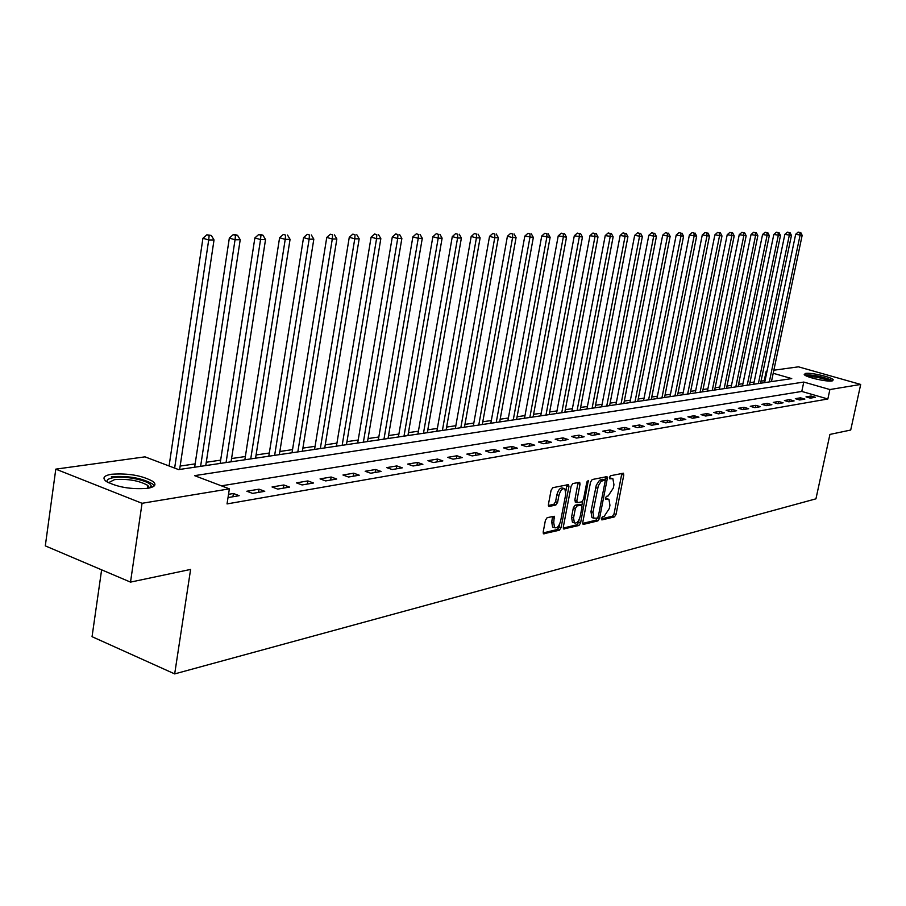 <?xml version="1.0" encoding="UTF-8"?>
<svg xmlns="http://www.w3.org/2000/svg" width="906" height="906" viewBox="0 0 906 906"><rect width="100%" height="100%" fill="white"/><g stroke="black" fill="none" stroke-linecap="round" stroke-linejoin="round"><path stroke-width="1.36" d="M601.358 518.583L601.89 519.919L614.438 516.884L616.035 514.427L623.77 475.095L623.441 473.215L610.519 475.729L609.376 477.462L609.613 478.787L612.898 478.742L613.951 484.767L613.305 488.074L608.13 495.967L606.499 496.329L605.355 498.062L605.582 499.365L608.934 499.308L609.942 505.231L609.296 508.526L604.132 516.443L602.49 516.839L601.358 518.583M111.597 474.246C128.459 473.102 142.299 475.537 153.103 481.528C156.738 484.71 154.926 486.975 147.678 488.323C130.985 489.58 117.067 487.202 105.923 481.199C102.084 477.858 103.975 475.548 111.597 474.246M805.559 373.408C811.074 372.355 832.297 377.281 833.293 379.863L832.014 380.928C826.646 382.049 805.174 377.077 804.211 374.506L805.559 373.408M547.156 517.666L545.412 520.282L543.204 531.935L543.532 533.804L559.353 530.214L561.074 527.632L568.923 486.545L568.56 484.608L552.83 487.677L551.086 490.271L548.413 504.427L549.274 506.454L555.854 505.004L557.586 502.411L558.911 495.446C560.372 490.35 562.343 488.13 564.846 488.81L565.786 493.974L560.621 521.063C559.127 526.227 557.122 528.436 554.608 527.7L553.736 522.683L554.257 516.261L547.156 517.666M773.849 370.214L798.446 366.828L860.7 384.45L850.711 430.033L829.93 434.416L815.944 498.832L174.677 673.905L190.611 569.421L130.509 582.116L142.049 503.294L55.798 469.138L145.005 456.851L178.618 469.602L791.742 378.595L773.214 373.283M860.7 384.45L829.885 389.546L803.792 382.06L194.575 475.65L229.377 488.855L142.049 503.294M229.377 488.855L227.032 503.917L827.846 398.991L829.885 389.546M582.762 522.422L583.566 524.359L597.915 520.882L599.546 518.391L607.303 478.538L606.975 476.635L592.23 479.523L590.565 482.026L582.762 522.422M578.934 525.48L563.623 528.968L563.294 527.099L571.142 486.08L572.852 483.532L579.681 482.298L580.021 484.223L576.85 500.792L577.179 502.683L581.833 501.845L583.509 499.308L586.816 482.162L588.3 480.452L580.61 522.943L578.934 525.48L576.941 524.778L563.238 528.085M827.846 398.991L801.787 391.437L221.404 485.831M811.04 396.024L805.989 396.885L810.372 398.153L815.4 397.292L811.04 396.024L810.587 398.119M800.474 397.813L795.321 398.685L799.726 399.976L804.868 399.093L800.474 397.813L800.021 399.92M789.681 399.637L784.415 400.52L788.854 401.822L794.109 400.928L789.681 399.637L789.228 401.766M778.65 401.494L773.271 402.4L777.756 403.725L783.112 402.808L778.65 401.494L778.197 403.646M767.382 403.397L761.889 404.325L766.397 405.661L771.878 404.722L767.382 403.397L766.929 405.571M755.864 405.333L750.247 406.284L754.8 407.643L760.394 406.692L755.864 405.333L755.411 407.541M744.098 407.326L738.345 408.289L742.931 409.671L748.662 408.697L744.098 407.326L743.633 409.546M732.059 409.353L726.182 410.35L730.802 411.743L736.657 410.735L732.059 409.353L731.595 411.607M719.738 411.437L713.724 412.445L718.379 413.861L724.381 412.842L719.738 411.437L719.273 413.714M707.144 413.555L700.984 414.597L705.683 416.035L711.81 414.982L707.144 413.555L706.669 415.865M694.245 415.741L687.948 416.794L692.682 418.255L698.956 417.179L694.245 415.741L693.77 418.062M681.052 417.96L674.596 419.048L679.364 420.52L685.797 419.421L681.052 417.96L680.576 420.316M667.529 420.248L660.927 421.358L665.729 422.853L672.32 421.732L667.529 420.248L667.054 422.626M653.69 422.581L646.929 423.725L651.765 425.231L658.515 424.087L653.69 422.581L653.215 424.993M639.511 424.971L632.581 426.137L637.462 427.677L644.37 426.5L639.511 424.971L639.024 427.417M624.97 427.428L617.869 428.629L622.784 430.18L629.874 428.968L624.97 427.428L624.494 429.897M610.078 429.942L602.784 431.165L607.745 432.751L615.015 431.516L610.078 429.942L609.591 432.434M594.789 432.513L587.315 433.781L592.32 435.39L599.772 434.11L594.789 432.513L594.302 435.05M579.115 435.163L571.448 436.454L576.488 438.085L584.144 436.783L579.115 435.163L578.628 437.723M563.034 437.881L555.163 439.206L560.248 440.86L568.096 439.523L563.034 437.881L562.547 440.475M546.522 440.667L538.447 442.026L543.566 443.714L551.629 442.332L546.522 440.667L546.035 443.294M529.568 443.521L521.278 444.925L526.443 446.635L534.721 445.22L529.568 443.521L529.081 446.182M512.162 446.465L503.634 447.904L508.844 449.636L517.349 448.187L512.162 446.465L511.664 449.161M494.268 449.478L485.503 450.962L490.758 452.728L499.5 451.233L494.268 449.478L493.77 452.219M475.877 452.581L466.862 454.11L472.151 455.911L481.143 454.37L475.877 452.581L475.367 455.356M456.952 455.775L447.689 457.337L453.023 459.172L462.275 457.598L456.952 455.775L456.454 458.583M437.496 459.059L427.949 460.667L433.34 462.536L442.853 460.905L437.496 459.059L436.986 461.913M417.462 462.434L407.643 464.099L413.068 465.99L422.875 464.325L417.462 462.434L416.964 465.333M396.851 465.922L386.726 467.621L392.196 469.557L402.298 467.836L396.851 465.922L396.341 468.855M375.605 469.501L365.175 471.267L370.69 473.226L381.098 471.448L375.605 469.501L375.095 472.479M353.714 473.192L342.966 475.004L348.527 477.02L359.252 475.186L353.714 473.192L353.204 476.216M331.143 477.009L320.067 478.878L325.662 480.916L336.726 479.025L331.143 477.009L330.633 480.067M307.87 480.927L296.432 482.864L302.083 484.948L313.499 483L307.87 480.927L307.361 484.042M283.838 484.982L272.038 486.975L277.734 489.104L289.512 487.088L283.838 484.982L283.34 488.141M259.037 489.172L246.84 491.233L252.581 493.396L264.756 491.324L259.037 489.172L258.527 492.377M228.018 497.587L239.173 495.684L233.42 493.498L228.527 494.325M765.015 380.78L761.04 381.03M754.132 382.049L749.93 382.66M742.931 383.68L738.571 384.325M731.504 385.356L726.974 386.024M719.828 387.066L715.128 387.757M707.892 388.81L703.022 389.523M695.683 390.599L690.632 391.335M683.215 392.423L677.971 393.193M670.463 394.291L665.027 395.084M657.416 396.205L651.776 397.032M644.064 398.153L638.209 399.014M630.395 400.158L624.325 401.052M616.408 402.207L610.112 403.125M602.094 404.303L595.548 405.265M587.416 406.454L580.621 407.44M572.388 408.651L565.333 409.682M556.986 410.905L549.659 411.981M541.188 413.215L533.577 414.336M524.993 415.594L517.088 416.749M508.379 418.017L500.169 419.218M491.324 420.52L482.796 421.766M473.815 423.079L464.959 424.382M455.843 425.707L446.635 427.066M437.383 428.413L427.802 429.818M418.402 431.188L408.436 432.649M398.9 434.053L388.527 435.571M378.833 436.986L368.051 438.561M358.187 440.01L346.964 441.652M336.941 443.113L325.254 444.835M315.062 446.318L302.898 448.108M292.525 449.625L279.852 451.482M269.309 453.023L256.081 454.959M245.356 456.522L231.574 458.549M220.645 460.146L206.274 462.253M195.152 463.872L180.158 466.069M101.619 569.829L92.05 636.68L174.677 673.905M130.509 582.116L45.3 545.876L55.798 469.138M764.256 380.565L766.204 371.267L767.031 371.154M766.963 371.494L766.204 371.267M801.787 391.437L803.792 382.06M233.42 493.498L232.91 496.76M608.062 499.002L605.559 498.391L607.53 499.059M612.048 478.459L609.568 477.836L611.539 478.493M601.312 518.9L612.49 516.205L614.087 513.759L621.856 473.385M603.011 479.41L599.523 480.316L596.295 485.197L590.961 511.664L592.943 512.354L593.94 518.266L597.19 518.107L598.334 516.363L605.151 481.335L605.378 476.794M582.705 523.396L595.933 520.203L597.518 517.926M604.925 479.999L601.063 481.369L598.288 485.876L592.943 512.354M590.961 511.664L591.958 517.575L592.909 517.904M575.48 502.105L574.834 500.101L578.062 482.456M582.66 501.222L581.879 505.276M579.115 519.625L578.617 522.241L580.61 522.943M573.555 517.915L574.404 522.898C576.839 523.566 578.775 521.38 580.225 516.352L582.037 506.964L581.709 505.084L577.054 505.933L575.367 508.481L573.555 517.915L571.55 517.213L572.411 522.196L573.272 522.502M581.392 504.982L579.228 504.314L581.222 504.993M571.55 517.213L573.362 507.79L575.05 505.242L579.228 504.314M576.941 524.778L578.617 522.241M553.521 527.315L552.581 526.986L551.709 521.969L552.626 516.409M563.974 488.515L562.819 488.119C560.316 487.439 558.334 489.648 556.884 494.744L558.911 495.446M548.356 505.503L553.826 504.302L555.559 501.709L556.884 494.744M565.91 490.995L566.941 484.755M543.147 532.932L557.349 529.5L559.059 526.93L559.568 524.223M771.459 381.607L802.161 235.345L795.672 234.292L764.63 382.626M799.896 232.525L798.141 232.095L799.896 232.525L800.043 235.367L769.307 381.936M800.745 232.514L802.161 235.345M795.672 234.292L798.141 232.095M760.576 383.227L791.448 235.435L784.868 234.36L753.667 384.246M789.126 232.582L787.371 232.14L789.126 232.582L789.273 235.447L758.379 383.555M789.998 232.57L791.448 235.435M784.868 234.36L787.371 232.14M749.466 384.88L780.485 235.515L773.826 234.439L742.478 385.911M778.141 232.627L776.363 232.196L778.141 232.627L778.265 235.537L747.212 385.209M779.024 232.627L780.485 235.515M773.826 234.439L776.363 232.196M738.107 386.556L769.296 235.605L762.558 234.507L731.04 387.609M766.906 232.683L765.117 232.242L766.906 232.683L767.031 235.617L735.808 386.896M767.812 232.683L769.296 235.605M762.558 234.507L765.117 232.242M726.51 388.278L757.858 235.696L751.029 234.586L719.353 389.342M755.423 232.74L753.622 232.298L755.423 232.74L755.536 235.707L724.166 388.629M756.351 232.74L757.858 235.696M751.029 234.586L753.622 232.298M805.921 375.752C811.244 374.835 818.877 376.092 828.82 379.535L831.051 381.03M829.115 381.041L827.858 380.384C820.53 377.689 813.792 376.409 807.665 376.534M832.444 380.848L830.36 379.671C820.428 376.103 811.878 374.552 804.721 375.027M107.282 482.105C106.319 479.965 108.437 478.47 113.646 477.632C126.319 475.457 151.472 481.199 151.189 486.216L150.6 487.7M149.32 488.017L147.837 485.435C139.162 480.61 128.063 478.662 114.564 479.614L108.448 482.739M154.258 485.899L152.593 483.974C141.857 477.994 128.12 475.593 111.359 476.737M714.664 390.044L746.159 235.786L739.251 234.665L707.416 391.12M743.69 232.808L741.867 232.355L743.69 232.808L743.792 235.798L712.263 390.395M744.63 232.797L746.159 235.786M739.251 234.665L741.867 232.355M702.546 391.834L734.211 235.877L727.212 234.745L695.219 392.932M731.686 232.865L729.851 232.4L731.686 232.865L731.788 235.9L700.1 392.207M732.648 232.853L734.211 235.877M727.212 234.745L729.851 232.4M690.168 393.68L721.98 235.968L714.891 234.835L682.739 394.778M719.409 232.921L717.563 232.457L719.409 232.921L719.5 235.99L687.654 394.053M720.406 232.921L721.98 235.968M714.891 234.835L717.563 232.457M677.507 395.56L709.477 236.07L702.286 234.914L669.987 396.669M706.85 232.989L704.993 232.514L706.85 232.989L706.94 236.092L674.936 395.933M707.869 232.978L709.477 236.07M702.286 234.914L704.993 232.514M664.551 397.474L696.669 236.172L689.387 235.005L656.929 398.606M694.007 233.046L692.127 232.582L694.007 233.046L694.075 236.194L661.924 397.87M695.038 233.046L696.669 236.172M689.387 235.005L692.127 232.582M651.289 399.444L683.566 236.273L676.193 235.096L643.588 400.588M680.848 233.114L678.956 232.638L680.848 233.114L680.916 236.296L648.605 399.84M681.912 233.114L683.566 236.273M676.193 235.096L678.956 232.638M637.733 401.46L670.157 236.375L662.682 235.186L629.919 402.615M667.382 233.182L665.48 232.695L667.382 233.182L667.439 236.398L634.981 401.868M668.469 233.182L670.157 236.375M662.682 235.186L665.48 232.695M623.838 403.521L656.42 236.489L648.832 235.277L615.933 404.699M653.588 233.25L651.674 232.763L653.588 233.25L653.634 236.5L621.029 403.94M654.71 233.25L656.42 236.489M648.832 235.277L651.674 232.763M609.625 405.628L642.354 236.591L634.664 235.367L601.607 406.817M639.466 233.318L637.53 232.831L639.466 233.318L639.489 236.613L606.737 406.058M640.61 233.318L642.354 236.591M634.664 235.367L637.53 232.831M595.061 407.791L627.926 236.704L620.134 235.469L586.929 409.002M624.981 233.397L623.034 232.887L624.981 233.397L625.004 236.726L592.105 408.232M626.159 233.386L627.926 236.704M620.134 235.469L623.034 232.887M580.134 410.01L613.147 236.817L605.242 235.571L571.901 411.233M610.146 233.465L608.175 232.955L610.146 233.465L610.146 236.84L577.111 410.452M611.346 233.465L613.147 236.817M605.242 235.571L608.175 232.955M564.846 412.275L597.994 236.942L589.965 235.673L556.488 413.521M594.925 233.544L592.943 233.023L594.925 233.544L594.914 236.964L561.743 412.74M596.159 233.533L597.994 236.942M589.965 235.673L592.943 233.023M549.172 414.608L582.456 237.055L574.302 235.775L540.701 415.865M579.319 233.623L577.326 233.102L579.319 233.623L579.296 237.089L545.978 415.073M580.587 233.612L582.456 237.055M574.302 235.775L577.326 233.102M533.09 416.987L566.51 237.179L558.232 235.877L524.495 418.266M563.306 233.703L561.29 233.17L563.306 233.703L563.272 237.213L529.829 417.473M564.597 233.691L566.51 237.179M558.232 235.877L561.29 233.17M516.59 419.433L550.135 237.315L541.743 235.99L507.881 420.735M546.873 233.782L544.834 233.25L546.873 233.782L546.816 237.338L513.249 419.931M548.198 233.782L550.135 237.315M541.743 235.99L544.834 233.25M499.67 421.947L533.34 237.44L524.812 236.104L490.825 423.261M529.987 233.873L527.949 233.329L529.987 233.873L529.919 237.474L496.228 422.456M531.358 233.861L533.34 237.44M524.812 236.104L527.949 233.329M482.298 424.529L516.08 237.576L512.57 237.61L507.417 236.228L473.317 425.865M512.66 233.952L510.599 233.408L512.66 233.952L512.57 237.61L478.764 425.05M514.064 233.952L516.08 237.576M507.417 236.228L510.599 233.408M464.461 427.179L498.345 237.712L494.744 237.746L489.546 236.341L455.344 428.527M494.846 234.042L492.773 233.488L494.846 234.042L494.744 237.746L460.826 427.711M496.295 234.031L498.345 237.712M489.546 236.341L492.773 233.488M446.126 429.897L480.123 237.859L476.42 237.882L471.177 236.466L436.873 431.267M476.545 234.133L474.45 233.567L476.545 234.133L476.42 237.882L442.4 430.452M478.028 234.122L480.123 237.859M471.177 236.466L474.45 233.567M427.292 432.694L461.392 238.006L457.575 238.029L452.298 236.591L417.904 434.087M457.723 234.224L455.616 233.657L457.723 234.224L457.575 238.029L423.464 433.261M459.251 234.224L461.392 238.006M452.298 236.591L455.616 233.657M407.938 435.571L442.117 238.153L438.198 238.187L432.864 236.726L398.391 436.986M438.368 234.326L436.228 233.737L438.368 234.326L438.198 238.187L403.997 436.148M439.931 234.314L442.117 238.153M432.864 236.726L436.228 233.737M388.028 438.515L422.287 238.312L418.244 238.335L412.876 236.851L378.323 439.965M418.436 234.428L416.296 233.827L418.436 234.428L418.244 238.335L383.974 439.127M420.056 234.416L422.287 238.312M412.876 236.851L416.296 233.827M367.542 441.562L401.868 238.471L397.711 238.505L392.298 236.998L357.689 443.023M397.927 234.529L395.763 233.929L397.927 234.529L397.711 238.505L363.374 442.185M399.591 234.518L401.868 238.471M392.298 236.998L395.763 233.929M346.454 444.687L380.848 238.629L376.568 238.663L371.109 237.134L336.432 446.182M376.805 234.631L374.62 234.02L376.805 234.631L376.568 238.663L342.162 445.333M378.515 234.62L380.848 238.629M371.109 237.134L374.62 234.02M324.744 447.915L359.184 238.799L354.767 238.833L349.274 237.281L314.563 449.421M355.039 234.733L352.842 234.122L355.039 234.733L354.767 238.833L320.328 448.572M356.805 234.733L359.184 238.799M349.274 237.281L352.842 234.122M302.389 451.233L336.851 238.98L332.298 239.014L326.76 237.429L292.026 452.774M332.604 234.847L330.384 234.224L332.604 234.847L332.298 239.014L297.836 451.913M334.427 234.847L336.851 238.98M326.76 237.429L330.384 234.224M279.342 454.653L313.827 239.15L309.127 239.195L303.544 237.587L268.799 456.216M309.456 234.971L307.225 234.326L309.456 234.971L309.127 239.195L274.643 455.344M311.336 234.96L313.827 239.15M303.544 237.587L307.225 234.326M255.571 458.176L290.067 239.343L285.22 239.377L279.592 237.746L244.846 459.772M285.583 235.084L283.329 234.439L285.583 235.084L285.22 239.377L250.736 458.9M287.519 235.073L290.067 239.343M279.592 237.746L283.329 234.439M231.064 461.822L265.537 239.535L260.543 239.569L254.869 237.916L220.147 463.442M260.939 235.209L262.933 235.198L260.668 234.541L258.663 234.552L260.939 235.209L260.543 239.569L226.07 462.558M262.933 235.198L265.537 239.535M254.869 237.916L258.663 234.552M205.764 465.571L240.215 239.728L235.039 239.773L229.331 238.085L194.643 467.224M235.481 235.334L237.542 235.322L235.254 234.654L233.193 234.665L235.481 235.334L235.039 239.773L200.611 466.341M237.542 235.322L240.215 239.728M229.331 238.085L233.193 234.665M179.648 469.444L214.031 239.931L208.697 239.977L202.933 238.267L169.082 465.978M209.161 235.469L211.302 235.458L206.862 234.79L209.161 235.469L208.697 239.977L174.643 468.096M211.302 235.458L214.031 239.931M202.933 238.267L206.862 234.79M621.799 474.45L623.77 475.095M614.087 513.759L616.035 514.427M612.49 516.205L614.438 516.884M605.321 477.87L607.303 478.538M597.7 517.756L599.546 518.391M595.933 520.203L597.915 520.882M582.954 524.144L583.566 524.359M602.626 479.285L604.619 479.954M600.882 479.648L602.875 480.316M595.627 487.609L597.62 488.277M563.487 528.832L564.132 529.059M578.017 483.544L580.021 484.223M574.834 500.101L576.85 500.792M587.099 481.312L588.549 481.799M575.05 505.242L577.054 505.933M573.362 507.79L575.367 508.481M552.569 517.439L554.597 518.153M551.709 521.969L553.736 522.683M555.559 501.709L557.586 502.411M553.826 504.302L555.854 505.004M548.628 506.228L549.274 506.454M566.896 485.854L568.923 486.545M559.059 526.93L561.074 527.632M557.349 529.5L559.353 530.214M543.396 533.679L544.076 533.917M602.932 479.342L604.732 479.942M591.958 517.575L593.94 518.266M575.174 501.992L577.179 502.683M572.411 522.196L574.404 522.898M552.581 526.986L554.608 527.7M147.406 488.357L147.837 485.435M149.343 487.564L151.189 486.216"/></g></svg>
